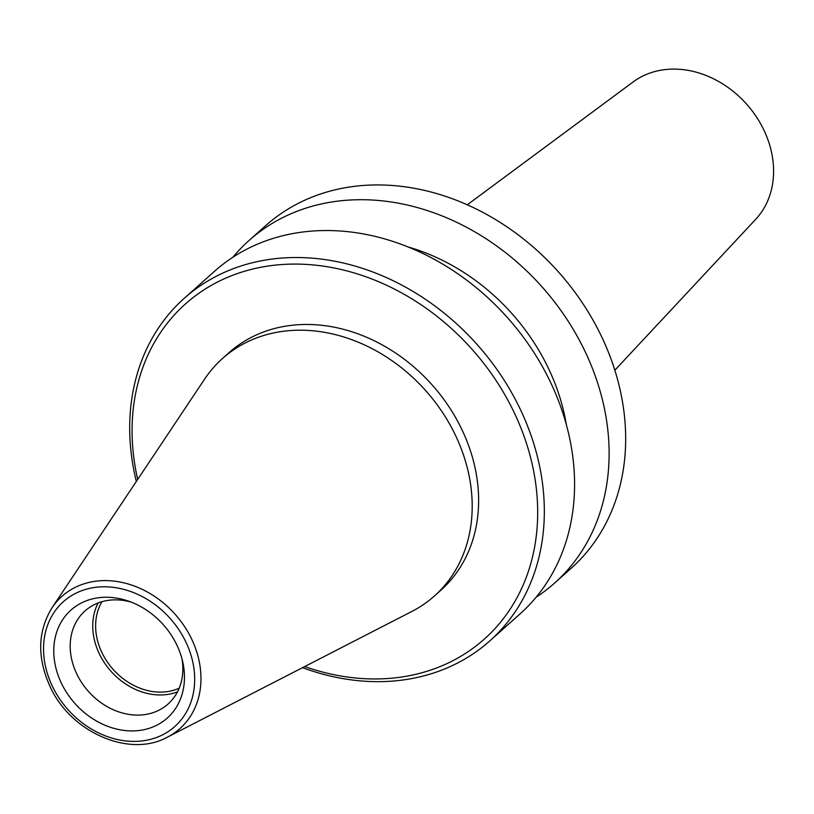 <?xml version="1.0" encoding="UTF-8"?>
<svg xmlns="http://www.w3.org/2000/svg" width="814" height="814" viewBox="0 0 814 814"><rect width="100%" height="100%" fill="white"/><g stroke="black" fill="none" stroke-linecap="round" stroke-linejoin="round"><path stroke-width="1.22" d="M454.69 433.689A159.147 130.209 48.3 0 1 434.432 595.99A159.147 130.209 48.3 0 1 411.965 611.395L167.44 737.138A88.604 72.497 48.3 0 0 191.229 638.196A88.604 72.497 48.3 0 0 122.304 582.488A88.604 72.497 48.3 0 0 52.004 607.804L204.64 379.09A159.147 130.209 48.3 0 1 222.487 358.516A159.147 130.209 48.3 0 1 454.69 433.689M182.071 659.177A62.373 51.028 48.3 0 1 168.06 704.008A62.373 51.028 48.3 0 1 77.055 674.541A62.373 51.028 48.3 0 1 85.002 610.938A62.373 51.028 48.3 0 1 131.125 602.095M61.732 683.892A72.354 59.198 48.3 0 1 65.303 616.066A72.354 59.198 48.3 0 1 127.92 600.925A72.354 59.198 48.3 0 1 176.496 644.281A72.354 59.198 48.3 0 1 182.865 662.494A72.354 59.198 48.3 0 1 142.165 730.046A72.354 59.198 48.3 0 1 61.732 683.892M177.472 691.849A62.373 51.028 48.3 0 1 99.613 654.415A62.373 51.028 48.3 0 1 98.138 602.96M179.172 688.196A59.88 48.982 48.3 0 1 102.208 653.184A59.88 48.982 48.3 0 1 101.964 601.688M232.875 257.265A229.528 187.79 48.3 0 1 248.972 240.547L265.527 225.773A229.528 187.79 48.3 0 1 600.417 334.188A229.528 187.79 48.3 0 1 571.194 568.253L554.639 583.028A229.528 187.79 48.3 0 1 536.212 597.14M248.972 240.547A229.528 187.79 48.3 0 1 583.862 348.962A229.528 187.79 48.3 0 1 554.639 583.028M407.743 246.866A194.597 159.208 48.3 0 1 547.456 366.29A194.597 159.208 48.3 0 1 566.341 424.572M136.335 481.43A229.528 187.79 48.3 0 1 184.188 298.362L214.448 271.367A229.528 187.79 48.3 0 1 549.328 379.782A229.528 187.79 48.3 0 1 520.105 613.848L489.855 640.852A229.528 187.79 48.3 0 1 302.543 667.663M184.188 298.362A229.528 187.79 48.3 0 1 519.078 406.776A229.528 187.79 48.3 0 1 489.855 640.852M137.688 479.405A224.532 183.699 48.3 0 1 261.996 267.063A224.532 183.699 48.3 0 1 512.973 410.053A224.532 183.699 48.3 0 1 501.058 621.57A224.532 183.699 48.3 0 1 304.711 666.554M222.487 358.516L228.907 352.777A159.147 130.209 48.3 0 1 461.111 427.95A159.147 130.209 48.3 0 1 440.852 590.252L434.432 595.99M467.246 204.823L633.119 81.96A92.308 75.519 48.3 0 1 763.43 129.121A92.308 75.519 48.3 0 1 755.707 219.322L614.845 370.217M52.747 686.996A83.669 68.457 48.3 0 1 82.947 590.262A83.669 68.457 48.3 0 1 185.48 641.188A83.669 68.457 48.3 0 1 155.281 737.911A83.669 68.457 48.3 0 1 52.747 686.996M167.44 737.138C129.813 758.088 71.266 732.702 50.407 687.281C36.976 658.007 37.505 631.522 52.004 607.804"/></g></svg>
